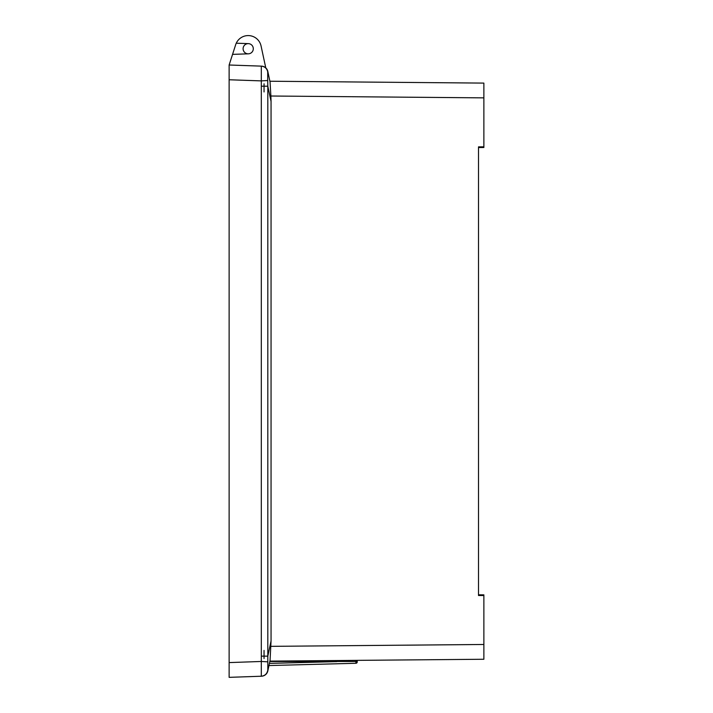 <?xml version="1.0" encoding="UTF-8"?>
<svg xmlns="http://www.w3.org/2000/svg" width="713" height="713" viewBox="0 0 713 713"><rect width="100%" height="100%" fill="white"/><g stroke="black" fill="none" stroke-linecap="round" stroke-linejoin="round"><path stroke-width="1.07" d="M248.195 43.627A5.107 5.107 0 0 1 253.302 48.734A5.107 5.107 0 0 1 248.195 53.831A5.107 5.107 0 0 1 243.097 48.734A5.107 5.107 0 0 1 248.195 43.627L236.253 43.208A13.164 13.164 0 0 0 235.673 44.696L229.131 65.008L229.131 79.767L261.315 80.89L261.315 676.227L229.131 677.35L229.131 65.008L261.315 66.131L261.315 80.89L267.705 80.524L267.821 86.211L271.056 101.424L270.887 96.014L483.869 97.868L483.869 147.502L478.503 147.546M355.93 663.277L268.961 665.55L355.93 663.277L357.24 661.931A1.346 1.346 0 0 1 355.93 663.277L268.961 665.55L355.93 663.277L355.921 661.486L357.24 661.441L355.921 661.486L355.921 660.372M264.042 658.554L264.042 650.416M264.042 91.941L264.042 83.804M269.817 661.521L355.921 661.486M357.24 661.441L357.24 660.363M267.705 670.55C266.912 673.945 264.781 675.844 261.315 676.227L261.484 676.218A6.711 6.711 0 0 0 267.821 670.906L267.821 656.138L271.056 640.934L271.056 101.424M261.484 66.131C264.808 66.461 266.92 68.234 267.821 71.452L267.705 71.808C266.912 68.403 264.781 66.514 261.315 66.131L261.484 66.131A6.711 6.711 0 0 1 265.771 67.878L261.065 45.971A13.164 13.164 0 0 0 236.253 43.208M248.195 53.831L232.554 54.375M270.887 96.014L270.058 81.986L267.821 71.452A6.711 6.711 0 0 0 265.771 67.878L261.065 45.971M267.705 71.808L267.705 80.524M229.131 662.591L261.315 661.468L267.705 661.833M267.821 670.906A6.711 6.711 -92 0 1 261.484 676.218A6.711 6.711 -92 0 0 267.821 670.906L270.058 660.363L271.056 640.934M267.821 71.452L269.897 81.237L483.869 83.1L483.869 97.868M269.897 661.12L483.869 659.258L483.869 644.481L270.887 646.343M483.869 146.825L478.503 146.869L478.503 595.489L483.869 595.533L483.869 594.856L478.503 594.802M483.869 595.533L483.869 644.481M336.821 661.628L269.416 663.393M261.484 86.211L267.821 86.211L267.821 656.138L261.484 656.138"/></g></svg>
